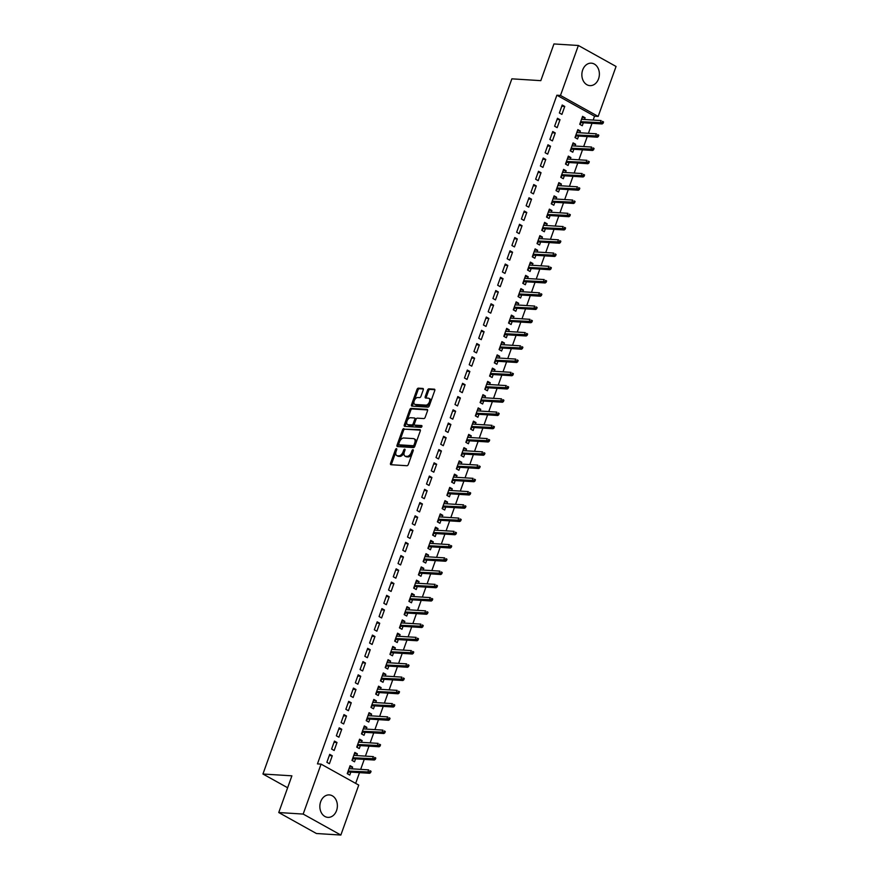 <?xml version="1.0" encoding="UTF-8"?>
<svg xmlns="http://www.w3.org/2000/svg" width="879" height="879" viewBox="0 0 879 879"><rect width="100%" height="100%" fill="white"/><g stroke="black" fill="none" stroke-linecap="round" stroke-linejoin="round"><path stroke-width="1.32" d="M396.429 448.675A0.989 0.582 -60.9 0 0 395.484 449.543L390.529 463.365A1.417 0.835 -60.9 0 0 390.737 464.65A1.417 0.835 -60.9 0 0 390.957 464.716L406.944 465.727A1.417 0.835 -60.9 0 0 408.296 464.475L413.24 450.663A0.989 0.582 -60.9 0 0 411.998 450.586L411.361 452.366A4.527 2.67 -60.9 0 1 407.032 456.355L405.691 456.267A4.527 2.67 -60.9 0 1 404.977 456.069A4.527 2.67 -60.9 0 1 404.34 451.927L404.988 450.136A0.989 0.582 -60.9 0 0 403.736 450.059L403.098 451.85A4.527 2.67 -60.9 0 1 398.769 455.838L397.44 455.751A4.527 2.67 -60.9 0 1 396.726 455.542A4.527 2.67 -60.9 0 1 396.088 451.41L396.726 449.619A0.989 0.582 -60.9 0 0 396.429 448.675M396.682 449.762A0.989 0.582 -60.9 0 0 396.506 450.114L391.551 463.925A1.417 0.835 -60.9 0 0 391.452 464.749M413.196 450.795A0.989 0.582 -60.9 0 0 413.02 451.147L412.383 452.938L411.361 452.366M404.933 450.279A0.989 0.582 -60.9 0 0 404.758 450.63L404.12 452.421L403.098 451.85M598.566 78.813A11.251 8.746 -86.4 0 1 589.919 85.626A11.251 8.746 -86.4 0 1 582.678 69.968A11.251 8.746 -86.4 0 1 591.325 63.167A11.251 8.746 -86.4 0 1 598.566 78.813M336.558 810.57A11.251 8.746 -86.4 0 1 327.911 817.371A11.251 8.746 -86.4 0 1 320.67 801.725A11.251 8.746 -86.4 0 1 329.317 794.913A11.251 8.746 -86.4 0 1 336.558 810.57M423.271 389.815A1.417 0.835 -60.9 0 0 423.074 388.518A1.417 0.835 -60.9 0 0 422.854 388.452L418.36 388.166A1.417 0.835 -60.9 0 0 417.009 389.419L411.515 404.769A1.417 0.835 -60.9 0 0 411.713 406.054A1.417 0.835 -60.9 0 0 411.932 406.12L427.919 407.131A1.417 0.835 -60.9 0 0 429.271 405.878L434.775 390.529A1.417 0.835 -60.9 0 0 434.567 389.243A1.417 0.835 -60.9 0 0 434.347 389.177L428.93 388.837A1.417 0.835 -60.9 0 0 427.579 390.078L425.227 396.649A1.417 0.835 -60.9 0 0 425.425 397.945A1.417 0.835 -60.9 0 0 425.645 398.011L428.337 398.176A3.791 2.23 -60.9 0 1 428.93 398.341A3.791 2.23 -60.9 0 1 429.271 402.274A3.791 2.23 -60.9 0 1 425.843 405.131L415.317 404.472A3.791 2.23 -60.9 0 1 414.723 404.307A3.791 2.23 -60.9 0 1 414.383 400.374A3.791 2.23 -60.9 0 1 417.811 397.517L419.569 397.627A1.417 0.835 -60.9 0 0 420.92 396.374L423.271 389.815M593.171 120.049L594.545 116.193L556.868 95.218L317.451 763.895L321.066 764.115L358.742 785.09L340.854 835.05L303.178 814.075L321.066 764.115M556.868 95.218L560.483 95.448L578.371 45.488L616.058 66.463L598.17 116.424L560.483 95.448M340.854 835.05L316.429 833.512L278.753 812.537L291.894 775.827L262.942 774.014L511.853 78.835L540.805 80.659L553.946 43.95L578.371 45.488M278.753 812.537L303.178 814.075M403.879 428.622A1.417 0.835 -60.9 0 0 402.527 429.864L397.033 445.213A1.417 0.835 -60.9 0 0 397.231 446.51A1.417 0.835 -60.9 0 0 397.451 446.576L413.438 447.576A1.417 0.835 -60.9 0 0 414.789 446.334L420.283 430.985A1.417 0.835 -60.9 0 0 420.085 429.688A1.417 0.835 -60.9 0 0 419.865 429.633L404.9 429.194A1.417 0.835 -60.9 0 0 403.549 430.435L398.044 445.785A1.417 0.835 -60.9 0 0 397.956 446.609M404.274 424.986L409.768 409.647A1.417 0.835 -60.9 0 1 411.119 408.394L427.106 409.405A1.417 0.835 -60.9 0 1 427.326 409.471A1.417 0.835 -60.9 0 1 427.535 410.757L425.172 417.327A1.417 0.835 -60.9 0 1 423.821 418.569L417.338 418.162A1.417 0.835 -60.9 0 0 415.987 419.415L414.427 423.766A1.417 0.835 -60.9 0 0 414.624 425.062A1.417 0.835 -60.9 0 0 414.844 425.128L421.601 425.546A0.989 0.582 -60.9 0 1 420.942 427.37L404.692 426.348A1.417 0.835 -60.9 0 1 404.472 426.282A1.417 0.835 -60.9 0 1 404.274 424.986L405.296 425.557L410.79 410.207L409.768 409.647M262.942 774.014L287.631 787.749M560.011 119.698L557.473 118.28L554.616 126.224L557.165 127.642L560.011 119.698L557.022 119.511M579.766 132.762L580.382 131.037L577.833 129.62L574.987 137.563L577.536 138.981L578.591 136.025M550.529 146.2L547.98 144.782L545.134 152.726L547.672 154.144L550.529 146.2L547.54 146.013M570.273 159.264L570.889 157.539L568.339 156.121L565.494 164.065L568.043 165.483L569.098 162.527M541.035 172.702L538.486 171.284L535.641 179.239L538.19 180.656L541.035 172.702L538.047 172.515M560.78 185.766L561.395 184.041L558.857 182.623L556.011 190.567L558.55 191.985L559.615 189.029M531.542 199.203L529.004 197.786L526.147 205.741L528.697 207.158L531.542 199.203L528.554 199.017M551.298 212.268L551.913 210.542L549.364 209.125L546.518 217.069L549.067 218.486L550.122 215.542M522.06 225.705L519.511 224.288L516.665 232.243L519.203 233.66L522.06 225.705L519.071 225.518M541.805 238.769L542.42 237.044L539.871 235.627L537.025 243.582L539.574 244.999L540.629 242.044M512.567 252.207L510.018 250.79L507.172 258.745L509.721 260.162L512.567 252.207L509.578 252.02M532.311 265.271L532.938 263.546L530.389 262.129L527.543 270.084L530.081 271.501L531.147 268.545M503.074 278.709L500.536 277.292L497.679 285.246L500.228 286.664L503.074 278.709L500.085 278.522M522.829 291.773L523.444 290.048L520.895 288.631L518.05 296.586L520.599 298.003L521.654 295.047M493.591 305.211L491.042 303.793L488.197 311.748L490.735 313.166L493.591 305.211L490.603 305.024M513.336 318.275L513.951 316.55L511.402 315.132L508.556 323.087L511.106 324.505L512.16 321.549M484.098 331.724L481.549 330.306L478.703 338.25L481.252 339.668L484.098 331.724L481.11 331.526M503.843 344.777L504.469 343.052L501.92 341.634L499.074 349.589L501.612 351.007L502.678 348.051M474.605 358.225L472.067 356.808L469.21 364.752L471.759 366.169L474.605 358.225L471.627 358.039M494.361 371.29L494.976 369.565L492.427 368.147L489.581 376.091L492.13 377.509L493.185 374.553M465.123 384.727L462.574 383.31L459.728 391.254L462.277 392.671L465.123 384.727L462.134 384.541M484.867 397.791L485.483 396.066L482.945 394.649L480.088 402.593L482.637 404.01L483.692 401.055M455.63 411.229L453.081 409.812L450.235 417.767L452.784 419.184L455.63 411.229L452.641 411.042M475.374 424.293L476 422.568L473.451 421.151L470.606 429.095L473.144 430.512L474.21 427.557M446.136 437.731L443.598 436.314L440.742 444.269L443.291 445.686L446.136 437.731L443.159 437.544M465.892 450.795L466.507 449.07L463.958 447.653L461.112 455.597L463.662 457.014L464.716 454.069M436.654 464.233L434.105 462.815L431.259 470.77L433.808 472.188L436.654 464.233L433.666 464.046M456.399 477.297L457.014 475.572L454.476 474.155L451.619 482.11L454.168 483.527L455.223 480.571M427.161 490.735L424.612 489.317L421.766 497.272L424.315 498.69L427.161 490.735L424.172 490.548M446.906 503.799L447.532 502.074L444.983 500.656L442.137 508.611L444.675 510.029L445.741 507.073M417.668 517.237L415.13 515.819L412.284 523.774L414.822 525.192L417.668 517.237L414.69 517.05M437.423 530.301L438.039 528.576L435.49 527.158L432.644 535.113L435.193 536.531L436.248 533.575M408.186 543.738L405.637 542.321L402.791 550.276L405.34 551.693L408.186 543.738L405.197 543.552M427.93 556.803L428.545 555.078L426.007 553.66L423.151 561.615L425.7 563.032L426.754 560.077M398.692 570.251L396.143 568.834L393.298 576.778L395.847 578.195L398.692 570.251L395.704 570.053M418.437 583.304L419.063 581.579L416.514 580.162L413.668 588.117L416.206 589.534L417.272 586.579M389.199 596.753L386.661 595.336L383.815 603.28L386.353 604.697L389.199 596.753L386.222 596.566M408.955 609.817L409.57 608.092L407.021 606.675L404.175 614.619L406.724 616.036L407.779 613.081M379.717 623.255L377.168 621.838L374.322 629.782L376.871 631.199L379.717 623.255L376.728 623.068M399.462 636.319L400.077 634.594L397.539 633.177L394.682 641.121L397.231 642.538L398.286 639.582M370.224 649.757L367.675 648.339L364.829 656.294L367.378 657.701L370.224 649.757L367.235 649.57M389.968 662.821L390.595 661.096L388.046 659.679L385.2 667.622L387.749 669.04L388.804 666.084M360.731 676.259L358.192 674.841L355.347 682.796L357.885 684.214L360.731 676.259L357.753 676.072M380.486 689.323L381.101 687.598L378.552 686.18L375.707 694.124L378.256 695.542L379.31 692.597M351.248 702.76L348.699 701.343L345.854 709.298L348.403 710.715L351.248 702.76L348.26 702.574M370.993 715.825L371.608 714.1L369.07 712.682L366.213 720.637L368.762 722.055L369.817 719.099M341.755 729.262L339.206 727.845L336.36 735.8L338.909 737.217L341.755 729.262L338.767 729.076M361.5 742.326L362.126 740.601L359.577 739.184L356.731 747.139L359.28 748.556L360.335 745.601M332.262 755.764L329.724 754.347L326.878 762.302L329.416 763.719L332.262 755.764L329.284 755.577M352.018 768.828L352.633 767.103L350.084 765.686L347.238 773.641L349.787 775.058L350.842 772.103M355.665 783.376L359.5 772.641M360.676 769.378L364.247 759.39M365.422 756.127L368.993 746.139M370.158 742.876L373.74 732.888M374.904 729.625L378.486 719.637M379.651 716.374L383.222 706.386M384.398 703.123L387.969 693.135M389.144 689.861L392.715 679.885M393.891 676.61L397.462 666.634M398.626 663.359L402.208 653.383M403.373 650.108L406.955 640.132M408.12 636.857L411.691 626.881M412.866 623.607L416.437 613.63M417.613 610.356L421.184 600.379M422.359 597.105L425.93 587.128M427.095 583.854L430.677 573.877M431.842 570.603L435.424 560.626M436.588 557.352L440.159 547.364M441.335 544.101L444.906 534.113M446.082 530.85L449.652 520.862M450.828 517.599L454.399 507.612M455.564 504.348L459.146 494.361M460.31 491.097L463.892 481.11M465.057 477.846L468.628 467.859M469.804 464.595L473.374 454.608M474.55 451.334L478.121 441.357M479.297 438.083L482.868 428.106M484.032 424.832L487.614 414.855M488.779 411.581L492.361 401.604M493.526 398.33L497.096 388.353M498.272 385.079L501.843 375.102M503.019 371.828L506.59 361.851M507.765 358.577L511.336 348.6M512.501 345.326L516.083 335.349M517.248 332.075L520.818 322.099M521.994 318.824L525.565 308.837M526.741 305.573L530.312 295.586M531.487 292.322L535.058 282.335M536.234 279.072L539.805 269.084M540.97 265.821L544.551 255.833M545.716 252.57L549.287 242.582M550.463 239.319L554.034 229.331M555.209 226.068L558.78 216.08M559.956 212.806L563.527 202.829M564.703 199.555L568.274 189.578M569.438 186.304L573.02 176.327M574.185 173.053L577.756 163.076M578.931 159.802L582.502 149.826M583.678 146.551L587.249 136.575M588.425 133.3L591.996 123.324M356.764 755.577L357.379 753.852L354.83 752.435L351.985 760.39L354.534 761.807L355.588 758.852M337.009 742.513L334.459 741.096L331.614 749.051L334.163 750.468L337.009 742.513L334.02 742.326M366.246 729.076L366.862 727.351L364.324 725.933L361.478 733.888L364.016 735.305L365.082 732.35M346.502 716.011L343.953 714.594L341.107 722.549L343.656 723.966L346.502 716.011L343.513 715.825M375.74 702.574L376.355 700.849L373.806 699.431L370.96 707.386L373.509 708.804L374.564 705.848M355.995 689.51L353.446 688.092L350.6 696.047L353.138 697.465L355.995 689.51L353.006 689.323M385.233 676.072L385.848 674.347L383.299 672.929L380.453 680.873L383.002 682.291L384.057 679.335M365.477 663.008L362.928 661.59L360.082 669.545L362.631 670.963L365.477 663.008L362.489 662.821M394.715 649.57L395.33 647.845L392.792 646.428L389.946 654.372L392.484 655.789L393.55 652.833M374.97 636.506L372.421 635.088L369.576 643.032L372.125 644.45L374.97 636.506L371.982 636.319M404.208 623.068L404.823 621.343L402.274 619.926L399.429 627.87L401.978 629.287L403.032 626.331M384.453 610.004L381.915 608.587L379.069 616.531L381.607 617.948L384.453 610.004L381.475 609.817M413.701 596.555L414.317 594.83L411.768 593.413L408.922 601.368L411.471 602.785L412.526 599.83M393.946 583.502L391.397 582.085L388.551 590.029L391.1 591.446L393.946 583.502L390.957 583.304M423.184 570.053L423.799 568.328L421.261 566.911L418.415 574.866L420.953 576.283L422.019 573.328M403.439 556.989L400.89 555.572L398.044 563.527L400.593 564.944L403.439 556.989L400.45 556.803M432.677 543.552L433.292 541.827L430.743 540.409L427.897 548.364L430.446 549.782L431.501 546.826M412.921 530.487L410.383 529.07L407.537 537.025L410.075 538.442L412.921 530.487L409.944 530.301M442.17 517.05L442.785 515.325L440.236 513.907L437.39 521.862L439.939 523.28L440.994 520.324M422.414 503.986L419.865 502.568L417.02 510.523L419.569 511.941L422.414 503.986L419.426 503.799M451.652 490.548L452.267 488.823L449.729 487.405L446.884 495.36L449.422 496.778L450.487 493.822M431.908 477.484L429.359 476.066L426.513 484.021L429.062 485.439L431.908 477.484L428.919 477.297M461.145 464.046L461.761 462.321L459.212 460.904L456.366 468.859L458.915 470.276L459.97 467.32M441.39 450.982L438.852 449.565L436.006 457.519L438.544 458.937L441.39 450.982L438.412 450.795M470.628 437.544L471.254 435.819L468.705 434.402L465.859 442.346L468.408 443.763L469.463 440.808M450.883 424.48L448.334 423.063L445.488 431.018L448.037 432.435L450.883 424.48L447.894 424.293M480.121 411.042L480.736 409.317L478.198 407.9L475.352 415.844L477.89 417.261L478.956 414.306M460.376 397.978L457.827 396.561L454.981 404.505L457.53 405.922L460.376 397.978L457.388 397.791M489.614 384.541L490.229 382.815L487.68 381.398L484.834 389.342L487.384 390.759L488.438 387.804M469.858 371.476L467.32 370.059L464.475 378.003L467.013 379.42L469.858 371.476L466.881 371.29M499.096 358.028L499.722 356.303L497.173 354.885L494.328 362.84L496.877 364.258L497.932 361.302M479.352 344.975L476.803 343.557L473.957 351.501L476.506 352.918L479.352 344.975L476.363 344.777M508.589 331.526L509.205 329.801L506.667 328.383L503.821 336.338L506.359 337.756L507.425 334.8M488.845 318.462L486.296 317.044L483.45 324.999L485.999 326.417L488.845 318.462L485.856 318.275M518.083 305.024L518.698 303.299L516.149 301.882L513.303 309.837L515.852 311.254L516.907 308.298M498.327 291.96L495.789 290.542L492.943 298.497L495.481 299.915L498.327 291.96L495.349 291.773M527.565 278.522L528.191 276.797L525.642 275.38L522.796 283.335L525.345 284.752L526.4 281.796M507.82 265.458L505.271 264.041L502.425 271.996L504.975 273.413L507.82 265.458L504.832 265.271M537.058 252.02L537.673 250.295L535.135 248.878L532.289 256.833L534.828 258.25L535.893 255.295M517.313 238.956L514.764 237.539L511.919 245.494L514.468 246.911L517.313 238.956L514.325 238.769M546.551 225.518L547.167 223.793L544.617 222.376L541.772 230.331L544.321 231.748L545.376 228.793M526.796 212.454L524.258 211.037L521.412 218.992L523.95 220.409L526.796 212.454L523.818 212.268M556.033 199.017L556.66 197.292L554.111 195.874L551.265 203.818L553.814 205.236L554.869 202.28M536.289 185.952L533.74 184.535L530.894 192.49L533.443 193.907L536.289 185.952L533.3 185.766M565.527 172.515L566.142 170.79L563.604 169.372L560.758 177.316L563.296 178.734L564.362 175.778M545.782 159.451L543.233 158.033L540.387 165.977L542.936 167.395L545.782 159.451L542.793 159.264M575.02 146.013L575.635 144.288L573.086 142.87L570.24 150.814L572.789 152.232L573.844 149.276M555.264 132.949L552.726 131.531L549.88 139.475L552.419 140.893L555.264 132.949L552.287 132.762M584.502 119.5L585.128 117.775L582.579 116.358L579.733 124.313L582.283 125.73L583.337 122.774M564.757 106.447L562.208 105.03L559.363 112.973L561.912 114.391L564.757 106.447L561.769 106.249M594.545 116.193L598.17 116.424M352.633 767.103L349.644 766.917M357.379 753.852L354.391 753.666M362.126 740.601L359.137 740.415M366.862 727.351L363.884 727.164M371.608 714.1L368.631 713.913M376.355 700.849L373.366 700.662M381.101 687.598L378.113 687.411M385.848 674.347L382.859 674.16M390.595 661.096L387.606 660.909M395.33 647.845L392.353 647.658M400.077 634.594L397.099 634.407M404.823 621.343L401.835 621.145M409.57 608.092L406.581 607.894M414.317 594.83L411.328 594.644M419.063 581.579L416.075 581.393M423.799 568.328L420.821 568.142M428.545 555.078L425.557 554.891M433.292 541.827L430.303 541.64M438.039 528.576L435.05 528.389M442.785 515.325L439.797 515.138M447.532 502.074L444.543 501.887M452.267 488.823L449.29 488.636M457.014 475.572L454.025 475.385M461.761 462.321L458.772 462.134M466.507 449.07L463.519 448.883M471.254 435.819L468.265 435.632M476 422.568L473.012 422.381M480.736 409.317L477.758 409.131M485.483 396.066L482.494 395.88M490.229 382.815L487.241 382.618M494.976 369.565L491.987 369.367M499.722 356.303L496.734 356.116M504.469 343.052L501.48 342.865M509.205 329.801L506.227 329.614M513.951 316.55L510.963 316.363M518.698 303.299L515.709 303.112M523.444 290.048L520.456 289.861M528.191 276.797L525.202 276.61M532.938 263.546L529.949 263.359M537.673 250.295L534.696 250.108M542.42 237.044L539.431 236.858M547.167 223.793L544.178 223.607M551.913 210.542L548.925 210.356M556.66 197.292L553.671 197.105M561.395 184.041L558.418 183.854M566.142 170.79L563.164 170.603M570.889 157.539L567.9 157.352M575.635 144.288L572.647 144.09M580.382 131.037L577.393 130.839M585.128 117.775L582.14 117.588M396.726 455.542L397.737 456.113A4.527 2.67 -60.9 0 0 398.451 456.322L397.44 455.751M404.12 452.421A4.527 2.67 -60.9 0 1 399.791 456.399L398.451 456.322M404.977 456.069L405.999 456.63A4.527 2.67 -60.9 0 0 406.713 456.838L405.691 456.267M412.383 452.938A4.527 2.67 -60.9 0 1 408.043 456.915L406.713 456.838M420.382 430.161L404.9 429.194M398.791 443.862A0.989 0.582 -60.9 0 0 399.077 444.818L413.108 445.697A0.989 0.582 -60.9 0 0 414.064 444.829L414.734 442.939A4.527 2.67 -60.9 0 0 414.097 438.797A4.527 2.67 -60.9 0 0 413.383 438.599L403.791 437.995A4.527 2.67 -60.9 0 0 399.462 441.983L398.791 443.862M399.824 445.224A0.989 0.582 -60.9 0 0 400.099 445.378L399.077 444.818M414.097 438.797L415.119 439.368A4.527 2.67 -60.9 0 1 415.756 443.51L415.075 445.389A0.989 0.582 -60.9 0 1 414.13 446.268L400.099 445.378M427.623 409.944L412.141 408.966A1.417 0.835 -60.9 0 0 410.79 410.207M415.47 425.469A1.417 0.835 -60.9 0 0 415.646 425.623A1.417 0.835 -60.9 0 0 415.866 425.689L421.975 426.073M410.614 417.745A3.791 2.23 -60.9 0 0 407.186 420.601A3.791 2.23 -60.9 0 0 407.526 424.535A3.791 2.23 -60.9 0 0 408.12 424.7L411.833 424.931A1.417 0.835 -60.9 0 0 413.185 423.689L414.745 419.327A1.417 0.835 -60.9 0 0 414.547 418.041A1.417 0.835 -60.9 0 0 414.317 417.975L410.614 417.745M407.526 424.535L408.548 425.095A3.791 2.23 -60.9 0 0 409.142 425.271L408.12 424.7M415.338 418.547A1.417 0.835 -60.9 0 1 415.558 418.602A1.417 0.835 -60.9 0 1 415.767 419.898L414.207 424.26A1.417 0.835 -60.9 0 1 412.844 425.502L409.142 425.271M405.296 425.557A1.417 0.835 -60.9 0 0 405.197 426.381M414.723 404.307L415.745 404.867A3.791 2.23 -60.9 0 0 416.338 405.043L415.317 404.472M428.93 398.341L429.952 398.912A3.791 2.23 -60.9 0 1 430.292 402.846A3.791 2.23 -60.9 0 1 426.864 405.702L416.338 405.043M434.863 389.716L429.952 389.408A1.417 0.835 -60.9 0 0 428.6 390.65L426.249 397.22A1.417 0.835 -60.9 0 0 426.15 398.033M423.37 388.99L419.382 388.738A1.417 0.835 -60.9 0 0 418.03 389.979L412.537 405.329A1.417 0.835 -60.9 0 0 412.438 406.153M349.479 767.389L349.501 768.675M348.326 771.938L347.644 773.861M347.908 771.762L347.699 772.355M370.586 772.597L371.059 771.279L370.037 770.707L369.565 772.037L370.586 772.597L369.619 773.278L367.796 772.267L368.642 769.872L349.029 768.642M370.037 770.707L371.059 771.279M369.565 772.037L348.172 771.026M369.619 773.278L348.227 771.938M354.226 754.138L354.248 755.424M353.072 758.687L352.391 760.61M352.655 758.511L352.446 759.104M375.322 759.346L375.805 758.028L374.784 757.456L374.311 758.786L375.322 759.346L374.366 760.027L372.531 759.006L373.388 756.621L353.776 755.391M374.784 757.456L375.805 758.028M374.311 758.786L352.918 757.775M374.366 760.027L352.973 758.687M358.973 740.887L358.984 742.173M357.819 745.436L357.127 747.359M357.401 745.26L357.193 745.853M380.069 746.095L380.541 744.777L379.53 744.205L379.058 745.535L380.069 746.095L379.113 746.776L377.278 745.755L378.135 743.37L358.522 742.14M379.53 744.205L380.541 744.777M379.058 745.535L357.665 744.524M379.113 746.776L357.72 745.436M363.708 727.636L363.73 728.922M362.566 732.185L361.873 734.108M362.148 732.009L361.928 732.603M384.815 732.844L385.288 731.515L384.277 730.954L383.793 732.273L384.815 732.844L383.859 733.525L382.024 732.504L382.881 730.119L363.258 728.889M384.277 730.954L385.288 731.515M383.793 732.273L362.412 731.273M383.859 733.525L362.467 732.185M368.455 714.385L368.477 715.671M367.312 718.934L366.62 720.857M366.895 718.758L366.675 719.352M389.562 719.593L390.034 718.264L389.012 717.703L388.54 719.022L389.562 719.593L388.606 720.275L386.771 719.253L387.628 716.868L368.004 715.638M389.012 717.703L390.034 718.264M388.54 719.022L367.158 718.022M388.606 720.275L367.202 718.934M373.201 701.123L373.223 702.42M372.048 705.683L371.367 707.606M371.641 705.507L371.421 706.101M394.308 706.342L394.781 705.013L393.759 704.453L393.287 705.771L394.308 706.342L393.352 707.024L391.518 706.002L392.364 703.618L372.751 702.387M393.759 704.453L394.781 705.013M393.287 705.771L371.894 704.771M393.352 707.024L371.949 705.683M377.948 687.872L377.97 689.158M376.794 692.432L376.113 694.355M376.377 692.256L376.168 692.85M399.055 693.091L399.527 691.762L398.506 691.202L398.033 692.52L399.055 693.091L398.088 693.773L396.264 692.751L397.11 690.367L377.498 689.136M398.506 691.202L399.527 691.762M398.033 692.52L376.641 691.52M398.088 693.773L376.695 692.432M382.695 674.622L382.717 675.907M381.541 679.181L380.86 681.104M381.123 679.006L380.915 679.599M403.791 679.841L404.274 678.511L403.252 677.951L402.78 679.269L403.791 679.841L402.835 680.522L401 679.5L401.857 677.116L382.244 675.885M403.252 677.951L404.274 678.511M402.78 679.269L381.387 678.269M402.835 680.522L381.442 679.17M387.441 661.371L387.452 662.656M386.288 665.93L385.595 667.853M385.87 665.744L385.661 666.348M408.537 666.59L409.01 665.26L407.999 664.7L407.526 666.018L408.537 666.59L407.581 667.271L405.746 666.249L406.603 663.865L386.991 662.634M407.999 664.7L409.01 665.26M407.526 666.018L386.134 665.018M407.581 667.271L386.189 665.919M392.177 648.12L392.199 649.405M391.034 652.679L390.342 654.602M390.617 652.493L390.397 653.097M413.284 653.339L413.756 652.009L412.745 651.449L412.262 652.767L413.284 653.339L412.328 654.02L410.493 652.998L411.35 650.614L391.726 649.383M412.745 651.449L413.756 652.009M412.262 652.767L390.88 651.768M412.328 654.02L390.924 652.668M396.923 634.869L396.945 636.154M395.781 639.429L395.089 641.351M395.363 639.242L395.143 639.835M418.03 640.088L418.503 638.758L417.481 638.187L417.009 639.516L418.03 640.088L417.075 640.769L415.24 639.747L416.097 637.363L396.473 636.132M417.481 638.187L418.503 638.758M417.009 639.516L395.627 638.517M417.075 640.769L395.671 639.418M401.67 621.618L401.692 622.903M400.516 626.178L399.835 628.1M400.099 625.991L399.89 626.584M422.777 626.837L423.249 625.507L422.228 624.936L421.755 626.266L422.777 626.837L421.821 627.518L419.986 626.496L420.832 624.112L401.22 622.881M422.228 624.936L423.249 625.507M421.755 626.266L400.363 625.266M421.821 627.518L400.417 626.167M406.417 608.367L406.439 609.652M405.263 612.927L404.582 614.839M404.845 612.74L404.637 613.333M427.524 613.586L427.996 612.256L426.974 611.685L426.502 613.015L427.524 613.586L426.557 614.267L424.733 613.245L425.579 610.861L405.966 609.619M426.974 611.685L427.996 612.256M426.502 613.015L405.109 612.015M426.557 614.267L405.164 612.916M411.163 595.116L411.185 596.401M410.01 599.676L409.317 601.588M409.592 599.489L409.383 600.082M432.259 600.335L432.743 599.006L431.721 598.434L431.248 599.764L432.259 600.335L431.303 601.016L429.468 599.994L430.325 597.61L410.713 596.369M431.721 598.434L432.743 599.006M431.248 599.764L409.856 598.753M431.303 601.016L409.911 599.665M415.91 581.865L415.921 583.151M414.756 586.425L414.064 588.337M414.339 586.238L414.13 586.831M437.006 587.073L437.478 585.755L436.467 585.183L435.995 586.513L437.006 587.073L436.05 587.765L434.215 586.743L435.072 584.359L415.459 583.118M436.467 585.183L437.478 585.755M435.995 586.513L414.602 585.502M436.05 587.765L414.657 586.414M420.645 568.614L420.667 569.9M419.503 573.174L418.811 575.086M419.085 572.987L418.865 573.58M441.752 573.822L442.225 572.504L441.214 571.932L440.731 573.262L441.752 573.822L440.797 574.514L438.962 573.493L439.819 571.108L420.195 569.867M441.214 571.932L442.225 572.504M440.731 573.262L419.349 572.251M440.797 574.514L419.393 573.163M425.392 555.363L425.414 556.649M424.249 559.923L423.557 561.835M423.832 559.736L423.612 560.33M446.499 560.571L446.971 559.253L445.95 558.681L445.477 560.011L446.499 560.571L445.543 561.252L443.708 560.242L444.565 557.857L424.942 556.616M445.95 558.681L446.971 559.253M445.477 560.011L424.096 559M445.543 561.252L424.139 559.912M430.139 542.112L430.161 543.398M428.985 546.672L428.304 548.584M428.567 546.485L428.359 547.079M451.246 547.32L451.718 546.002L450.696 545.43L450.224 546.76L451.246 547.32L450.279 548.002L448.455 546.991L449.301 544.595L429.688 543.365M450.696 545.43L451.718 546.002M450.224 546.76L428.831 545.749M450.279 548.002L428.886 546.661M434.885 528.861L434.907 530.147M433.732 533.41L433.05 535.333M433.314 533.234L433.105 533.828M455.992 534.069L456.465 532.751L455.443 532.18L454.97 533.509L455.992 534.069L455.025 534.751L453.201 533.74L454.047 531.345L434.435 530.114M455.443 532.18L456.465 532.751M454.97 533.509L433.578 532.498M455.025 534.751L433.633 533.41M439.632 515.61L439.654 516.896M438.478 520.159L437.786 522.082M438.061 519.983L437.852 520.577M460.728 520.818L461.211 519.5L460.189 518.929L459.717 520.258L460.728 520.818L459.772 521.5L457.937 520.478L458.794 518.094L439.181 516.863M460.189 518.929L461.211 519.5M459.717 520.258L438.324 519.247M459.772 521.5L438.379 520.159M444.378 502.359L444.389 503.645M443.225 506.908L442.533 508.831M442.807 506.733L442.598 507.326M465.474 507.568L465.947 506.249L464.936 505.678L464.464 507.007L465.474 507.568L464.519 508.249L462.684 507.227L463.541 504.843L443.928 503.612M464.936 505.678L465.947 506.249M464.464 507.007L443.071 505.996M464.519 508.249L443.126 506.908M449.114 489.109L449.136 490.394M447.971 493.657L447.279 495.58M447.554 493.482L447.334 494.075M470.221 494.317L470.694 492.987L469.683 492.427L469.199 493.745L470.221 494.317L469.265 494.998L467.43 493.976L468.287 491.592L448.664 490.361M469.683 492.427L470.694 492.987M469.199 493.745L447.818 492.745M469.265 494.998L447.861 493.657M453.861 475.858L453.883 477.143M452.718 480.406L452.026 482.329M452.3 480.231L452.081 480.824M474.968 481.066L475.44 479.736L474.418 479.176L473.946 480.494L474.968 481.066L474.012 481.747L472.177 480.725L473.034 478.341L453.41 477.11M474.418 479.176L475.44 479.736M473.946 480.494L452.564 479.494M474.012 481.747L452.608 480.406M458.607 462.596L458.629 463.892M457.454 467.156L456.772 469.078M457.036 466.98L456.827 467.573M479.714 467.815L480.187 466.485L479.165 465.925L478.692 467.243L479.714 467.815L478.747 468.496L476.923 467.474L477.769 465.09L458.157 463.859M479.165 465.925L480.187 466.485M478.692 467.243L457.3 466.244M478.747 468.496L457.355 467.156M463.354 449.345L463.376 450.63M462.2 453.905L461.519 455.827M461.783 453.729L461.574 454.322M484.461 454.564L484.933 453.234L483.911 452.674L483.439 453.993L484.461 454.564L483.494 455.245L481.659 454.223L482.516 451.839L462.903 450.608M483.911 452.674L484.933 453.234M483.439 453.993L462.046 452.993M483.494 455.245L462.101 453.905M468.1 436.094L468.122 437.379M466.947 440.654L466.255 442.576M466.529 440.478L466.32 441.071M489.196 441.313L489.68 439.983L488.658 439.423L488.186 440.742L489.196 441.313L488.241 441.994L486.406 440.972L487.263 438.588L467.65 437.357M488.658 439.423L489.68 439.983M488.186 440.742L466.793 439.742M488.241 441.994L466.848 440.643M472.847 422.843L472.858 424.128M471.693 427.403L471.001 429.326M471.276 427.216L471.067 427.82M493.943 428.062L494.416 426.733L493.405 426.172L492.932 427.491L493.943 428.062L492.987 428.743L491.152 427.721L492.009 425.337L472.397 424.107M493.405 426.172L494.416 426.733M492.932 427.491L471.54 426.491M492.987 428.743L471.594 427.392M477.583 409.592L477.605 410.878M476.44 414.152L475.748 416.075M476.022 413.965L475.803 414.569M498.69 414.811L499.162 413.482L498.151 412.921L497.668 414.24L498.69 414.811L497.734 415.492L495.899 414.47L496.756 412.086L477.132 410.856M498.151 412.921L499.162 413.482M497.668 414.24L476.286 413.24M497.734 415.492L476.33 414.141M482.329 396.341L482.351 397.627M481.176 400.901L480.494 402.824M480.769 400.714L480.549 401.307M503.436 401.56L503.909 400.231L502.887 399.659L502.414 400.989L503.436 401.56L502.48 402.241L500.645 401.22L501.502 398.835L481.879 397.605M502.887 399.659L503.909 400.231M502.414 400.989L481.022 399.989M502.48 402.241L481.077 400.89M487.076 383.09L487.098 384.376M485.922 387.65L485.241 389.573M485.505 387.463L485.296 388.057M508.183 388.309L508.655 386.98L507.633 386.408L507.161 387.738L508.183 388.309L507.216 388.99L505.392 387.969L506.238 385.584L486.625 384.354M507.633 386.408L508.655 386.98M507.161 387.738L485.768 386.738M507.216 388.99L485.823 387.639M491.822 369.839L491.844 371.125M490.669 374.399L489.988 376.311M490.251 374.212L490.042 374.806M512.929 375.058L513.402 373.729L512.38 373.157L511.908 374.487L512.929 375.058L511.963 375.74L510.128 374.718L510.985 372.333L491.372 371.092M512.38 373.157L513.402 373.729M511.908 374.487L490.515 373.487M511.963 375.74L490.57 374.388M496.569 356.588L496.591 357.874M495.415 361.148L494.723 363.06M494.998 360.961L494.789 361.555M517.665 361.807L518.149 360.478L517.127 359.907L516.654 361.236L517.665 361.807L516.709 362.489L514.874 361.467L515.731 359.082L496.119 357.841M517.127 359.907L518.149 360.478M516.654 361.236L495.262 360.225M516.709 362.489L495.316 361.137M501.305 343.337L501.327 344.623M500.162 347.897L499.47 349.809M499.744 347.71L499.536 348.304M522.412 348.545L522.884 347.227L521.873 346.656L521.401 347.985L522.412 348.545L521.456 349.238L519.621 348.216L520.478 345.832L500.865 344.59M521.873 346.656L522.884 347.227M521.401 347.985L500.008 346.974M521.456 349.238L500.063 347.886M506.051 330.086L506.073 331.372M504.909 334.646L504.216 336.558M504.491 334.459L504.271 335.053M527.158 335.295L527.631 333.976L526.62 333.405L526.136 334.734L527.158 335.295L526.202 335.987L524.367 334.965L525.224 332.581L505.601 331.339M526.62 333.405L527.631 333.976M526.136 334.734L504.755 333.723M526.202 335.987L504.799 334.635M510.798 316.836L510.82 318.121M509.644 321.395L508.963 323.307M509.238 321.209L509.018 321.802M531.905 322.044L532.377 320.725L531.356 320.154L530.883 321.483L531.905 322.044L530.949 322.725L529.114 321.714L529.971 319.33L510.347 318.088M531.356 320.154L532.377 320.725M530.883 321.483L509.49 320.472M530.949 322.725L509.545 321.384M515.544 303.585L515.566 304.87M514.391 308.144L513.71 310.056M513.973 307.958L513.765 308.551M536.651 308.793L537.124 307.474L536.102 306.903L535.63 308.232L536.651 308.793L535.685 309.474L533.861 308.463L534.707 306.068L515.094 304.837M536.102 306.903L537.124 307.474M535.63 308.232L514.237 307.221M535.685 309.474L514.292 308.133M520.291 290.334L520.313 291.619M519.137 294.883L518.456 296.805M518.72 294.707L518.511 295.3M541.398 295.542L541.871 294.223L540.849 293.652L540.376 294.981L541.398 295.542L540.431 296.223L538.596 295.212L539.453 292.817L519.841 291.586M540.849 293.652L541.871 294.223M540.376 294.981L518.984 293.971M540.431 296.223L519.039 294.883M525.038 277.083L525.06 278.368M523.884 281.632L523.192 283.554M523.466 281.456L523.258 282.049M546.134 282.291L546.617 280.972L545.595 280.401L545.123 281.73L546.134 282.291L545.178 282.972L543.343 281.95L544.2 279.566L524.587 278.335M545.595 280.401L546.617 280.972M545.123 281.73L523.73 280.72M545.178 282.972L523.785 281.632M529.773 263.832L529.795 265.117M528.631 268.381L527.938 270.303M528.213 268.205L528.004 268.798M550.88 269.04L551.353 267.721L550.342 267.15L549.858 268.48L550.88 269.04L549.924 269.721L548.089 268.699L548.946 266.315L529.334 265.084M550.342 267.15L551.353 267.721M549.858 268.48L528.477 267.469M549.924 269.721L528.532 268.381M534.52 250.581L534.542 251.866M533.377 255.13L532.685 257.053M532.96 254.954L532.74 255.547M555.627 255.789L556.099 254.46L555.088 253.899L554.605 255.218L555.627 255.789L554.671 256.47L552.836 255.448L553.693 253.064L534.069 251.833M555.088 253.899L556.099 254.46M554.605 255.218L533.223 254.218M554.671 256.47L533.267 255.13M539.266 237.33L539.288 238.616M538.113 241.879L537.432 243.802M537.706 241.703L537.487 242.296M560.373 242.538L560.846 241.209L559.824 240.648L559.352 241.967L560.373 242.538L559.418 243.219L557.583 242.197L558.429 239.813L538.816 238.583M559.824 240.648L560.846 241.209M559.352 241.967L537.959 240.967M559.418 243.219L538.014 241.879M544.013 224.068L544.035 225.365M542.859 228.628L542.178 230.551M542.442 228.452L542.233 229.045M565.12 229.287L565.593 227.958L564.571 227.397L564.098 228.716L565.12 229.287L564.153 229.968L562.329 228.947L563.175 226.562L543.563 225.332M564.571 227.397L565.593 227.958M564.098 228.716L542.706 227.716M564.153 229.968L542.761 228.628M548.76 210.817L548.782 212.103M547.606 215.377L546.925 217.3M547.188 215.201L546.98 215.794M569.856 216.036L570.339 214.707L569.317 214.146L568.845 215.465L569.856 216.036L568.9 216.717L567.065 215.696L567.922 213.311L548.309 212.081M569.317 214.146L570.339 214.707M568.845 215.465L547.452 214.465M568.9 216.717L547.507 215.377M553.506 197.566L553.528 198.852M552.353 202.126L551.66 204.049M551.935 201.95L551.726 202.544M574.602 202.785L575.086 201.456L574.064 200.895L573.591 202.214L574.602 202.785L573.646 203.467L571.811 202.445L572.668 200.06L553.056 198.83M574.064 200.895L575.086 201.456M573.591 202.214L552.199 201.214M573.646 203.467L552.254 202.126M558.242 184.315L558.264 185.601M557.099 188.875L556.407 190.798M556.682 188.688L556.473 189.293M579.349 189.534L579.821 188.205L578.811 187.645L578.327 188.963L579.349 189.534L578.393 190.216L576.558 189.194L577.415 186.809L557.802 185.579M578.811 187.645L579.821 188.205M578.327 188.963L556.945 187.963M578.393 190.216L557 188.864M562.989 171.064L563.01 172.35M561.846 175.624L561.154 177.547M561.428 175.437L561.209 176.042M584.096 176.283L584.568 174.954L583.546 174.394L583.074 175.712L584.096 176.283L583.14 176.965L581.305 175.943L582.162 173.559L562.538 172.328M583.546 174.394L584.568 174.954M583.074 175.712L561.692 174.712M583.14 176.965L561.736 175.613M567.735 157.813L567.757 159.099M566.581 162.373L565.9 164.296M566.175 162.186L565.955 162.78M588.842 163.033L589.315 161.703L588.293 161.132L587.82 162.461L588.842 163.033L587.886 163.714L586.051 162.692L586.897 160.308L567.285 159.077M588.293 161.132L589.315 161.703M587.82 162.461L566.428 161.461M587.886 163.714L566.483 162.362M572.482 144.563L572.504 145.848M571.328 149.122L570.647 151.045M570.91 148.936L570.702 149.529M593.589 149.782L594.061 148.452L593.039 147.881L592.567 149.21L593.589 149.782L592.622 150.463L590.798 149.441L591.644 147.057L572.031 145.826M593.039 147.881L594.061 148.452M592.567 149.21L571.174 148.21M592.622 150.463L571.229 149.111M577.228 131.312L577.25 132.597M576.075 135.871L575.393 137.783M575.657 135.685L575.448 136.278M598.324 136.531L598.808 135.201L597.786 134.63L597.313 135.959L598.324 136.531L597.368 137.212L595.533 136.19L596.391 133.806L576.778 132.564M597.786 134.63L598.808 135.201M597.313 135.959L575.921 134.959M597.368 137.212L575.976 135.86M581.975 118.061L581.997 119.346M580.821 122.62L580.129 124.532M580.404 122.434L580.195 123.027M603.071 123.28L603.543 121.95L602.533 121.379L602.06 122.708L603.071 123.28L602.115 123.961L600.28 122.939L601.137 120.555L581.524 119.313M602.533 121.379L603.543 121.95M602.06 122.708L580.667 121.698M602.115 123.961L580.722 122.61M396.506 450.114L395.484 449.543M413.02 451.147L411.998 450.586M404.758 450.63L403.736 450.059M399.791 456.399L398.769 455.838M408.043 456.915L407.032 456.355M391.551 463.925L390.529 463.365M398.044 445.785L397.033 445.213M403.549 430.435L402.527 429.864M414.13 446.268L413.108 445.697M415.075 445.389L414.064 444.829M415.756 443.51L414.734 442.939M412.141 408.966L411.119 408.394M415.866 425.689L414.844 425.128M412.844 425.502L411.833 424.931M414.207 424.26L413.185 423.689M415.767 419.898L414.745 419.327M426.864 405.702L425.843 405.131M426.249 397.22L425.227 396.649M428.6 390.65L427.579 390.078M429.952 389.408L428.93 388.837M412.537 405.329L411.515 404.769M418.03 389.979L417.009 389.419M419.382 388.738L418.36 388.166M399.945 445.334L398.923 444.774M415.646 425.623L414.624 425.062M415.558 418.602L414.547 418.041"/></g></svg>

